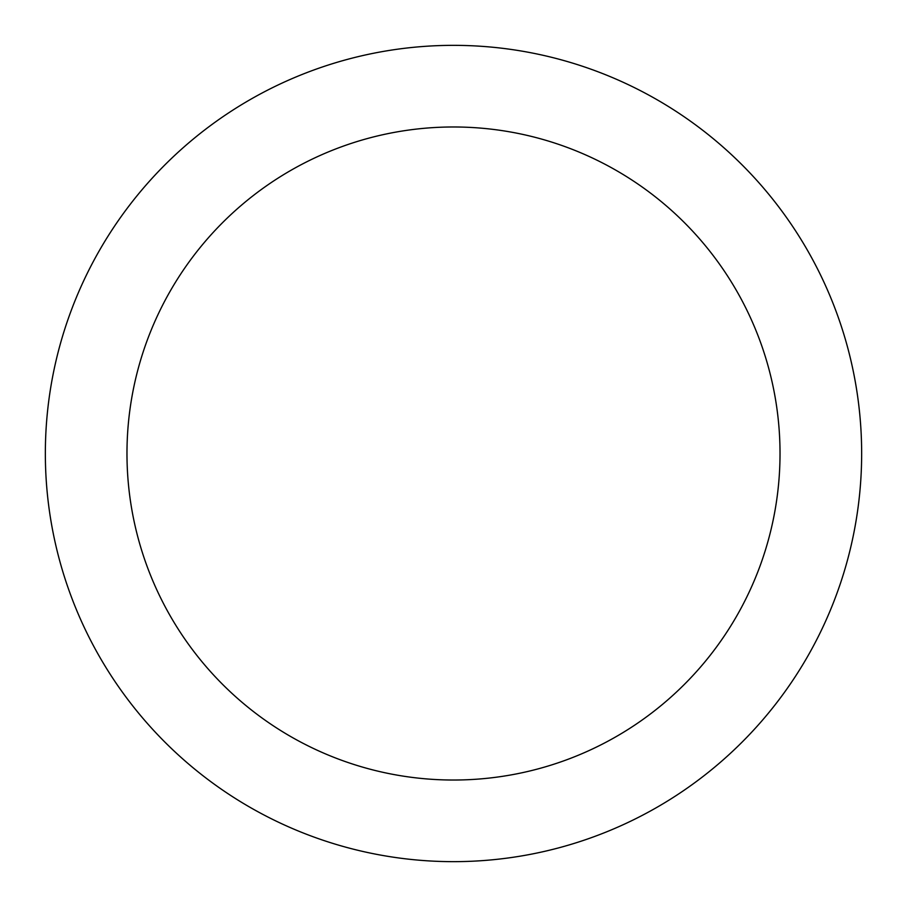 <?xml version="1.0" encoding="UTF-8"?>
<svg xmlns="http://www.w3.org/2000/svg" width="907" height="907" viewBox="0 0 907 907"><rect width="100%" height="100%" fill="white"/><g stroke="black" fill="none" stroke-linecap="round" stroke-linejoin="round"><path stroke-width="1.36" d="M453.5 45.35A408.15 408.15 0 0 1 806.969 657.575A408.15 408.15 0 0 1 100.031 657.575A408.15 408.15 0 0 1 453.5 45.35M453.5 126.98A326.52 326.52 0 0 1 736.28 616.76A326.52 326.52 0 0 1 170.72 616.76A326.52 326.52 0 0 1 453.5 126.98"/></g></svg>
